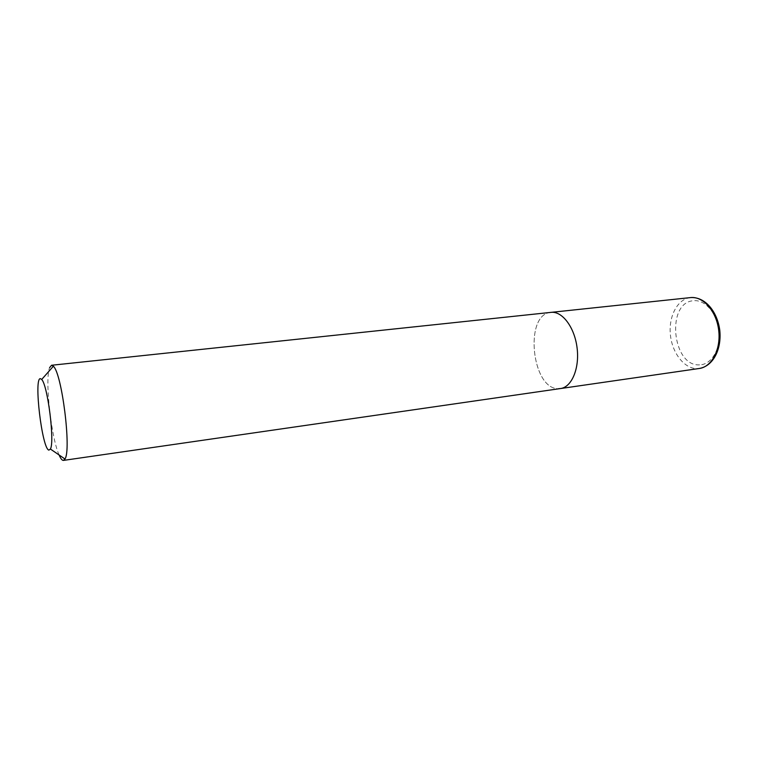 <?xml version="1.0" encoding="UTF-8"?>
<svg xmlns="http://www.w3.org/2000/svg" width="758" height="758" viewBox="0 0 758 758"><rect width="100%" height="100%" fill="white"/><g stroke="black" fill="none" stroke-linecap="round" stroke-linejoin="round"><path stroke-width="0.57" stroke-dasharray="3.79 2.84" d="M699.596 364.863C672.1 366.749 665.884 302.262 693.494 300.727C705.177 299.353 717.485 313.755 719.067 331.464C720.82 349.173 711.364 364.816 699.596 364.863M550.962 312.372C523.844 313.964 531.623 389.915 558.684 388.664C531.595 389.915 523.844 313.888 551 312.372M59.105 454.99C51.118 437.574 44.703 379.104 49.602 367.639M558.684 388.664L560.541 388.541M690.443 297.6C677.538 298.955 668.509 316.294 670.385 334.638C672.081 353.001 684.322 368.909 697.284 368.634L699.359 368.473"/><path stroke-width="1.14" d="M49.602 367.639L51.563 365.261L53.363 366.247C61.91 373.192 71.536 450.157 64.97 458.997L63.473 460.4L560.541 388.541C571.731 387.167 579.709 368.341 577.075 347.818C574.592 327.285 562.237 310.969 551.038 312.362L551.038 312.362C562.237 310.969 574.592 327.285 577.075 347.818C579.709 368.341 571.731 387.167 560.541 388.541L558.684 388.664M63.473 460.4L62.81 460.314C61.673 459.86 60.432 458.078 59.105 454.99M51.563 365.261L550.962 312.372M40.42 378.659L41.69 379.483C47.726 385.149 54.851 442.066 50.398 449.039L48.9 450.119C42.069 449.068 33.56 377.56 40.42 378.659M690.538 297.591C705.092 296.577 717.182 311.405 719.74 329.976C721.815 348.614 713.666 365.934 699.359 368.473C711.866 366.881 721.133 349.135 718.679 330.09C716.386 311.026 703.045 296.084 690.529 297.591L690.443 297.6M551 312.372L690.481 297.6M560.541 388.541L699.359 368.473M50.398 449.039L64.97 458.997M41.69 379.483L53.363 366.247"/></g></svg>
